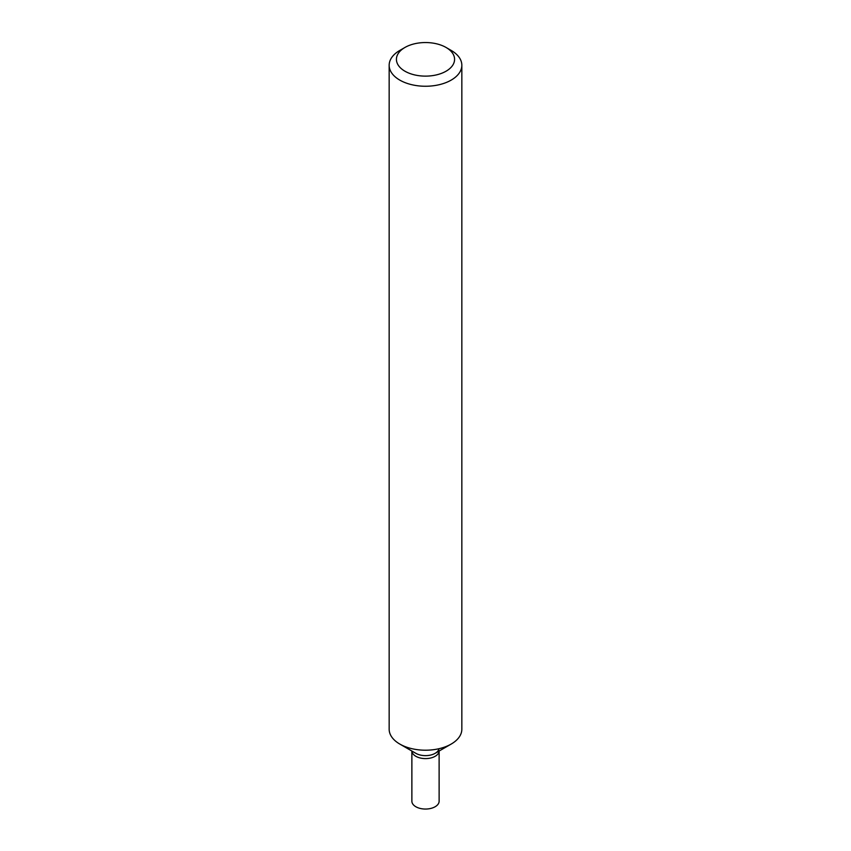 <?xml version="1.0" encoding="UTF-8"?>
<svg xmlns="http://www.w3.org/2000/svg" width="851" height="851" viewBox="0 0 851 851"><rect width="100%" height="100%" fill="white"/><g stroke="black" fill="none" stroke-linecap="round" stroke-linejoin="round"><path stroke-width="1.28" d="M451.2 50.432L446.062 47.465A29.072 16.786 180 0 1 446.062 71.207A29.072 16.786 180 0 1 404.938 71.207A29.072 16.786 180 0 1 404.938 47.465A29.072 16.786 180 0 1 446.062 47.465L451.2 50.432A36.338 20.977 0 0 1 461.838 65.272L461.838 729.222A36.338 20.977 180 0 1 451.2 744.061A36.338 20.977 180 0 1 399.8 744.061L399.8 744.061A36.338 20.977 180 0 1 389.162 729.222L389.162 65.272A36.338 20.977 0 0 0 399.8 80.111A36.338 20.977 0 0 0 439.403 84.653A36.338 20.977 0 0 0 461.838 65.272M404.938 47.465L399.8 50.432A36.338 20.977 0 0 0 389.162 65.272M439.031 748.699A13.627 7.872 0 0 1 429.968 755.199A13.627 7.872 0 0 1 415.862 753.326L399.8 744.061L415.862 753.326A13.627 7.872 0 0 0 435.138 753.326L451.2 744.061M411.884 751.029A13.627 7.872 0 0 0 415.862 756.294A13.627 7.872 0 0 0 430.478 758.06A13.627 7.872 0 0 0 439.116 751.029L439.127 801.185A13.627 7.872 0 0 1 430.712 808.45A13.627 7.872 0 0 1 415.862 806.748A13.627 7.872 0 0 1 411.873 801.185L411.873 751.029A13.627 7.872 0 0 0 415.862 756.294A13.627 7.872 0 0 0 430.478 758.06A13.627 7.872 0 0 0 439.116 751.029"/></g></svg>

